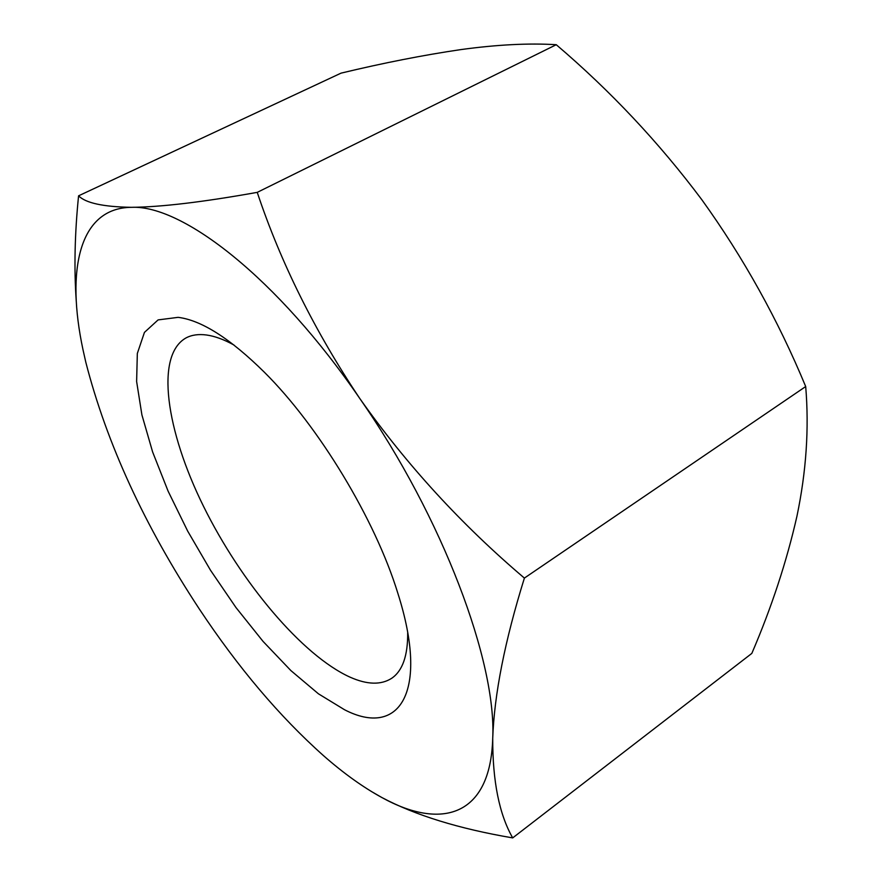 <?xml version="1.0" encoding="UTF-8"?>
<svg xmlns="http://www.w3.org/2000/svg" width="882" height="882" viewBox="0 0 882 882"><rect width="100%" height="100%" fill="white"/><g stroke="black" fill="none" stroke-linecap="round" stroke-linejoin="round"><path stroke-width="1.32" d="M344.575 709.767C398.488 737.672 429.997 693.803 397.705 592.825C375.159 519.52 318.898 426.403 264.49 372.347C230.301 338.589 201.515 320.254 178.131 317.344L158.099 319.901L144.439 332.393L137.327 353.462L136.622 381.509L141.903 414.882L152.619 451.959L168.12 491.186L187.69 531.118L210.566 570.345L235.968 607.544L263.045 641.39L290.873 670.574L318.424 693.803L344.575 709.767M407.693 632.537C407.903 655.624 402.567 670.871 391.685 678.291C381.002 685.138 367.11 684.752 350.011 677.144C302.063 655.381 241.106 582.462 203.632 506.555C166.114 430.802 154.857 355.413 186.036 337.916C191.681 334.917 198.494 333.947 206.476 334.995C214.657 336.097 223.819 339.449 233.984 345.027M76.249 301.104C73.989 268.514 74.761 233.421 78.575 195.826L341.036 73.14C383.339 62.964 423.261 55.125 460.812 49.601C496.908 44.651 528.726 43.02 556.255 44.706L257.235 192.364C280.719 262.737 314.918 331.467 359.834 398.565C277.345 277.973 182.453 204.767 131.473 207.325C78.818 207.81 66.04 270.366 82.974 349.625L85.808 362.226C106.689 443.414 144.461 525.584 199.145 608.745C238.03 667.442 279.495 716.427 323.54 755.698C343.517 773.238 362.921 787.163 381.774 797.482C440.89 830.238 490.491 816.964 492.718 738.377C496.654 662.437 442.985 517.888 359.834 398.565C406.679 464.891 461.529 524.724 524.393 578.085C504.835 640.927 494.273 694.354 492.718 738.377C492.586 781.209 499.245 814.384 512.696 837.9C458.949 828.749 415.301 815.266 381.774 797.482L371.278 791.43M257.235 192.364C202.97 202.077 161.042 207.061 131.473 207.325C103.26 206.862 85.631 203.025 78.575 195.826M556.255 44.706C610.697 91.1 659.218 142.774 701.829 199.718C743.394 257.489 778.012 319.769 805.696 386.537L524.393 578.085M805.696 386.537C809.191 428.266 806.28 471.462 796.964 516.124C786.667 561.558 771.618 607.312 751.828 653.397L512.696 837.9"/></g></svg>
